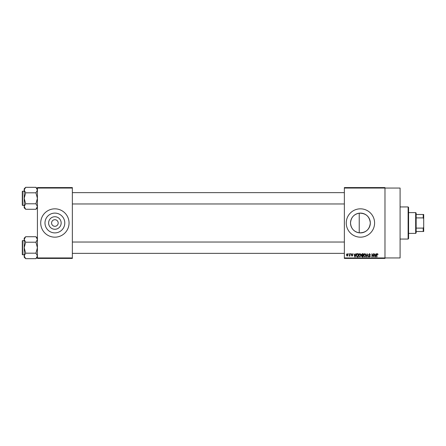 <?xml version="1.0" encoding="UTF-8"?>
<svg xmlns="http://www.w3.org/2000/svg" width="446" height="446" viewBox="0 0 446 446"><rect width="100%" height="100%" fill="white"/><g stroke="black" fill="none" stroke-linecap="round" stroke-linejoin="round"><path stroke-width="0.67" d="M61.158 223A6.272 6.272 0 0 1 54.886 229.272A6.272 6.272 0 0 1 48.614 223A6.272 6.272 0 0 1 54.886 216.728A6.272 6.272 0 0 1 61.158 223M51.58 223A3.306 3.306 0 0 0 54.886 226.306A3.306 3.306 0 0 0 58.192 223A3.306 3.306 0 0 0 54.886 219.694A3.306 3.306 0 0 0 51.58 223M44.985 223A9.896 9.896 0 0 0 54.886 232.896A9.896 9.896 0 0 0 64.781 223A9.896 9.896 0 0 0 54.886 213.104A9.896 9.896 0 0 0 44.985 223M40.72 223A14.166 14.166 0 0 0 54.886 237.166A14.166 14.166 0 0 0 69.052 223A14.166 14.166 0 0 0 54.886 208.834A14.166 14.166 0 0 0 40.72 223M359.231 232.829C353.862 231.764 350.963 228.486 350.523 223C350.974 217.497 353.873 214.225 359.231 213.171C365.865 213.155 369.561 216.427 370.319 223C369.561 229.573 365.865 232.845 359.231 232.829L359.231 213.171M370.319 223A9.896 9.896 0 0 1 360.418 232.896A9.896 9.896 0 0 1 350.523 223A9.896 9.896 0 0 1 360.418 213.104A9.896 9.896 0 0 1 370.319 223M346.252 223A14.166 14.166 0 0 0 360.418 237.166A14.166 14.166 0 0 0 374.59 223A14.166 14.166 0 0 0 360.418 208.834A14.166 14.166 0 0 0 346.252 223M344.362 188.056L344.362 187.582L384.976 187.582L384.976 188.056L400.09 188.056L400.09 257.944L384.976 257.944L384.976 258.418L344.362 258.418L344.362 257.944L384.976 257.944L384.976 188.056L344.362 188.056L344.362 257.944M348.488 253.696L348.789 254.17L348.488 253.696M350.545 253.696L350.846 254.17L350.545 253.696M355.769 253.696L356.086 253.696L355.172 257.002L354.854 257.002L353.895 253.696L354.47 254.683L355.512 254.683L355.769 253.696M360.725 254.17L361.02 255.307L359.861 257.047L358.701 255.346L359.002 254.159L359.861 253.651L360.725 254.17M365.664 254.17L365.96 255.307L364.8 257.047L363.641 255.346L363.936 254.159L364.8 253.651L365.664 254.17M369.511 253.651L370.509 254.766L369.489 254.036L368.875 254.605L370.425 256.138L369.567 257.047L368.664 256.054L369.561 256.656L370.029 255.792L369.032 255.396L368.58 254.61L369.511 253.651M376.034 253.696L376.346 253.696L375.432 257.002L375.119 257.002L374.161 253.696L374.735 254.683L375.772 254.683L376.034 253.696M377.801 253.885L377.979 254.683L377.316 254.036L376.993 254.287L376.948 257.002L376.647 257.002L376.647 254.755L377.327 253.651L377.801 253.885M373.514 253.696L373.815 253.696L373.815 257.002L372.226 254.348L372.226 257.002L371.925 257.002L371.925 253.696L373.514 256.339L373.514 253.696M367.103 253.696L368.29 257.002L367.978 257.002L367.27 254.081L366.473 257.002L366.16 257.002L367.103 253.696M362.28 253.696L363.211 253.696L363.211 257.002L362.275 257.002L361.45 256.171L361.773 255.474L361.366 254.666L362.28 253.696M357.391 253.696L358.272 253.696L358.272 257.002L356.956 256.941L356.254 255.368C356.176 254.426 356.555 253.869 357.391 253.696M352.045 253.651L352.78 254.426L352.022 253.997L351.621 254.371L352.736 255.458L352.056 256.143L351.364 255.458L352.05 255.798L352.435 255.508L351.32 254.432L352.045 253.651M349.686 253.696L349.987 253.696L349.987 256.099L349.686 255.714L349.329 256.143L349.045 256.015L349.631 255.435L349.686 253.696M347.217 253.651L348.058 254.895L347.217 256.143L346.38 254.922L347.217 253.651M72.358 258.418L37.414 258.418L37.414 257.944L72.358 257.944L72.358 258.418M72.358 188.056L37.414 188.056L37.414 187.582L72.358 187.582L72.358 257.944M37.414 188.056L37.414 257.944M375.393 256.032L375.671 255.067L374.835 255.067L375.253 256.656L375.393 256.032M364.795 256.656L365.659 255.302L364.8 254.036L363.942 255.357L364.07 256.104L364.795 256.656M362.91 256.617L362.91 255.625L362.029 255.658L361.751 256.115L362.91 256.617M362.91 255.24L362.91 254.081L361.962 254.125L361.667 254.666L362.91 255.24M359.861 256.656L360.719 255.302L359.866 254.036L359.002 255.357L359.13 256.104L359.861 256.656M357.971 256.617L357.971 254.081L357.436 254.081L356.677 254.566L356.555 255.368L357.012 256.55L357.971 256.617M355.127 256.032L355.406 255.067L354.57 255.067L354.988 256.656L355.127 256.032M347.228 255.798L347.757 254.9L347.211 253.997L346.681 254.9L347.228 255.798M408.118 206.944L408.586 207.418L408.586 238.582L408.118 239.056L408.118 206.944L400.09 206.944M37.414 207.808L35.942 209.274L25.662 209.274L24.19 206.531L25.662 203.789L24.19 198.303L25.662 192.817L24.19 190.068L25.662 187.326L24.19 188.797L24.19 207.808L25.662 209.274M22.3 192.165L22.3 191.501A0.284 0.284 0 0 1 22.584 191.217L22.584 205.383A0.284 0.284 0 0 1 22.3 205.104L22.3 191.501A0.284 0.284 0 0 1 22.584 191.217L24.19 191.217M22.584 205.383L24.19 205.383M37.414 188.797L35.942 187.326L25.662 187.326M35.942 187.326L37.414 190.068L35.942 192.817L25.662 192.817M35.942 192.817L37.414 198.303L35.942 203.789L25.662 203.789M35.942 203.789L37.414 206.531L35.942 209.274M415.672 233.392L415.672 212.608L416.146 213.082L416.146 232.918L415.672 233.392L408.586 233.392M415.672 212.608L408.586 212.608M423.7 231.502L423.226 231.502L423.226 228.107L423.7 227.114L423.7 231.502M416.146 231.502L423.226 231.502M416.146 214.498L423.7 214.498L423.7 227.114M416.146 228.107L423.226 228.107M423.7 218.886L423.226 217.893L423.226 214.498M416.146 217.893L423.226 217.893M22.3 205.104L22.3 204.441M37.414 257.203L35.942 258.674L25.662 258.674L24.19 255.932L25.662 253.183L24.19 247.697L25.662 242.211L24.19 239.469L25.662 236.726L24.19 238.192L24.19 257.203L25.662 258.674M22.3 241.559L22.3 240.896A0.284 0.284 0 0 1 22.584 240.617L22.584 254.783A0.284 0.284 0 0 1 22.3 254.499L22.3 240.896A0.284 0.284 0 0 1 22.584 240.617L24.19 240.617M22.584 254.783L24.19 254.783M37.414 238.192L35.942 236.726L25.662 236.726M35.942 236.726L37.414 239.469L35.942 242.211L25.662 242.211M35.942 242.211L37.414 247.697L35.942 253.183L25.662 253.183M35.942 253.183L37.414 255.932L35.942 258.674M22.3 254.499L22.3 253.835M408.118 239.056L400.09 239.056M344.362 192.633L72.358 192.633M344.362 203.967L72.358 203.967M72.358 253.367L344.362 253.367M72.358 242.033L344.362 242.033"/></g></svg>
